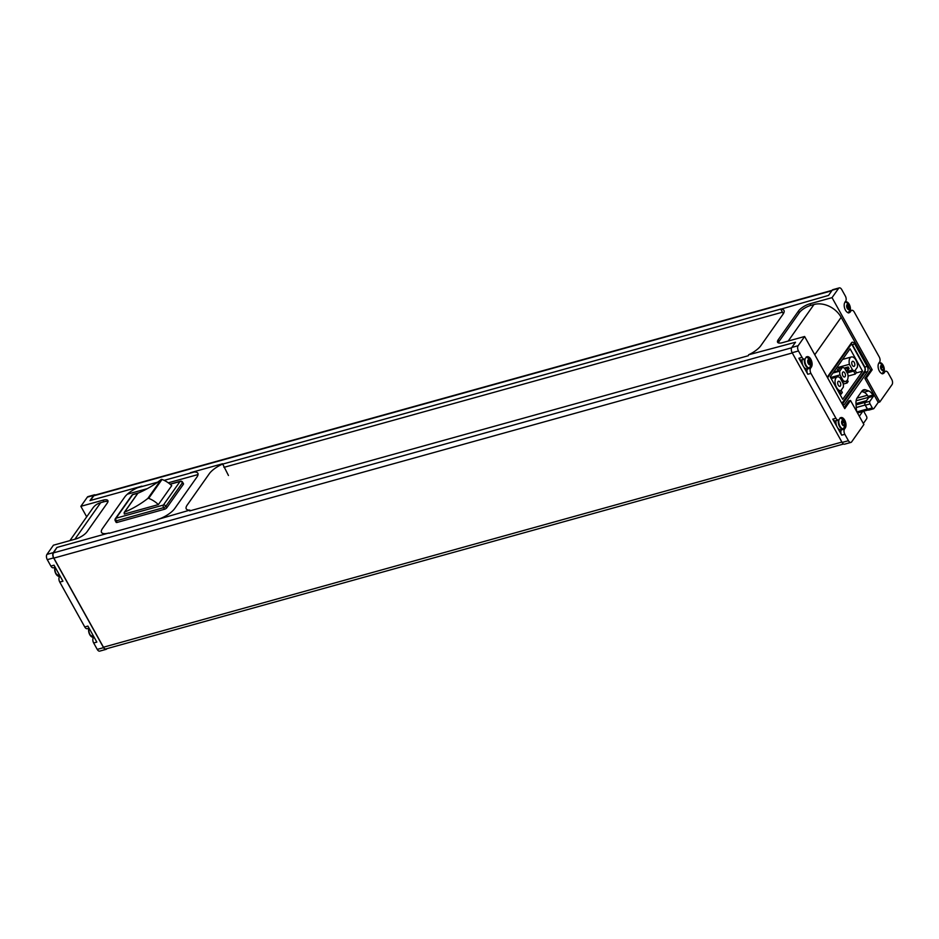 <?xml version="1.0" encoding="UTF-8"?>
<svg xmlns="http://www.w3.org/2000/svg" width="939" height="939" viewBox="0 0 939 939"><rect width="100%" height="100%" fill="white"/><g stroke="black" fill="none" stroke-linecap="round" stroke-linejoin="round"><path stroke-width="1.41" d="M850.065 348.768L830.229 376.891L842.717 399.321L862.554 371.198L850.065 348.768M867.765 409.545A1.948 1.056 -105.5 0 1 867.343 408.993L865.136 405.038A1.948 1.056 -105.5 0 1 864.972 402.408L866.451 400.765M856.122 400.753L868.552 397.303A4.859 2.641 -105.5 0 1 868.692 397.573M868.552 397.303L867.554 395.495M857.495 412.996L857.776 412.597A1.948 1.056 -105.5 0 1 858.152 412.327A1.948 1.056 -105.5 0 1 858.798 412.479M843.539 444.018L105.943 648.931A3.897 2.124 -105.5 0 1 103.454 647.217L53.852 558.106A3.897 2.124 -105.5 0 1 53.511 552.86L56.939 547.437L53.265 552.648L46.95 554.397L53.441 545.195L75.531 539.056A9.754 3.322 -29.1 0 0 87.034 531.756L107.234 503.116A9.754 3.322 -29.1 0 0 107.868 500.569A9.754 3.322 -29.1 0 0 102.95 500.194L80.86 506.332L87.35 497.13A3.897 2.124 -105.5 0 1 88.09 496.578L94.405 494.83A3.897 2.124 -105.5 0 1 95.461 494.982M109.112 533.305L157.564 519.842M189.678 510.922L748.324 355.717M127.375 494.184L147.376 488.62M168.281 482.81L198.059 474.547M223.928 467.352L782.433 312.194M137.587 487.74L157.658 482.165M164.149 480.357L194.162 472.024M222.214 464.23L780.861 309.025M90.484 500.452L93.759 495.804A3.897 2.124 -105.5 0 1 94.499 495.252L832.118 290.327M856.039 373.006L862.554 371.198M842.306 367.536A7.125 3.873 -105.5 0 1 844.631 368.37L847.764 374.004A7.125 3.873 -105.5 0 1 845.804 381.328A7.125 3.873 -105.5 0 1 843.152 380.541L840.018 374.919A7.125 3.873 -105.5 0 1 839.771 371.128L842.306 367.536L838.809 368.511M843.152 380.541L841.767 380.929M840.018 374.919L830.592 377.537M839.771 371.128L832.952 373.018M842.917 375.846A2.629 1.432 -105.5 0 1 843.187 371.926A2.629 1.432 -105.5 0 1 845.276 374.074A2.629 1.432 -105.5 0 1 844.595 376.997A2.629 1.432 -105.5 0 1 842.917 375.846M833.679 371.997L838.128 370.752L836.555 367.924M837.635 366.386L839.208 369.227L838.128 370.752M847.342 380.002L848.163 381.48L847.084 383.018L846.086 381.222M847.084 383.018L843.245 384.074M852.553 369.919L849.419 364.297A7.125 3.873 -105.5 0 1 851.391 356.973A7.125 3.873 -105.5 0 1 855.793 359.86A7.125 3.873 -105.5 0 1 857.413 367.161L854.877 370.752A7.125 3.873 -105.5 0 1 852.553 369.919L846.438 371.621M849.419 364.297L838.198 367.407M848.175 366.961L849.067 368.569L848.163 369.837L847.271 368.241L848.175 366.961L844.208 368.065M854.877 370.752L847.154 372.9M852.319 365.212A2.629 1.432 -105.5 0 1 852.589 361.292A2.629 1.432 -105.5 0 1 854.678 363.452A2.629 1.432 -105.5 0 1 853.997 366.374A2.629 1.432 -105.5 0 1 852.319 365.212M855.159 370.365L856.368 372.537L855.288 374.074L853.633 371.105M855.288 374.074L848.058 376.081M848.163 369.837L845.816 370.494M847.271 368.241L844.924 368.886M840.816 390.694A7.125 3.873 -105.5 0 1 835.417 384.521A7.125 3.873 -105.5 0 1 837.318 376.915A7.125 3.873 -105.5 0 1 839.971 377.689L843.105 383.312A7.125 3.873 -105.5 0 1 843.351 387.103L840.816 390.694L838.304 391.399M838.257 385.154A2.629 1.432 -105.5 0 1 838.515 381.234A2.629 1.432 -105.5 0 1 840.605 383.394A2.629 1.432 -105.5 0 1 839.936 386.316A2.629 1.432 -105.5 0 1 838.257 385.154M841.098 390.307L842.306 392.479L841.227 394.016L839.572 391.047M841.227 394.016L839.959 394.368M849.549 312.1L850.3 311.901A5.857 3.181 74.5 0 1 849.185 312.734A5.857 3.181 74.5 0 1 844.947 309.095A5.857 3.181 74.5 0 1 844.947 302.288L845.663 301.255A3.897 2.124 74.5 0 0 845.323 296.008L841.755 289.599A3.897 2.124 74.5 0 0 839.266 287.886L832.952 289.635A3.897 2.124 74.5 0 0 832.212 290.198L828.538 295.409L780.755 309.177A14.731 5.024 -29.1 0 1 783.959 310.41A14.731 5.024 -29.1 0 1 783.009 314.26L760.86 345.658A14.731 5.024 -29.1 0 1 748.583 354.789L795.497 342.242L791.812 347.465A3.897 2.124 74.5 0 0 792.152 352.712L798.467 350.963L802.035 357.372A3.897 2.124 74.5 0 0 804.523 359.085A3.897 2.124 74.5 0 0 805.263 358.534L805.991 357.501A5.857 3.181 74.5 0 1 807.094 356.679A5.857 3.181 74.5 0 1 811.331 360.306A5.857 3.181 74.5 0 1 811.343 367.126L810.615 368.147A3.897 2.124 74.5 0 0 810.956 373.393L835.933 418.266A3.897 2.124 74.5 0 0 838.421 419.979A3.897 2.124 74.5 0 0 839.161 419.428L839.889 418.407A5.857 3.181 74.5 0 1 840.992 417.573A5.857 3.181 74.5 0 1 845.229 421.212A5.857 3.181 74.5 0 1 845.241 428.02L844.513 429.041A3.897 2.124 74.5 0 0 844.854 434.299L848.422 440.708A3.897 2.124 74.5 0 0 850.91 442.422A3.897 2.124 74.5 0 0 851.65 441.87L863.903 424.498L850.523 400.46L844.76 408.629L804.617 336.502L798.127 345.705A3.897 2.124 74.5 0 0 798.467 350.963M780.755 309.177L783.326 313.779M863.34 423.489L866.627 418.829A1.948 1.056 74.5 0 0 866.462 416.212L864.22 412.186A1.948 1.056 74.5 0 0 862.976 411.329A1.948 1.056 74.5 0 0 862.601 411.599L859.314 416.259M857.636 413.242L857.87 412.914A1.948 1.056 -105.5 0 1 858.234 412.644L862.976 411.329M861.685 391.446L863.892 392.244A9.754 5.305 -105.5 0 1 868.106 396.411L868.728 397.526L873.458 396.211L872.836 395.096A9.754 5.305 74.5 0 0 868.622 390.929L865.746 389.885A9.754 5.305 74.5 0 0 863.739 389.767A9.754 5.305 74.5 0 0 861.885 391.152L857.248 397.725A9.754 5.305 74.5 0 0 856.004 403.688L856.309 408.383A9.754 5.305 74.5 0 0 856.955 412.01M868.728 397.526L865.159 402.596L869.89 401.282L873.458 396.211M869.185 409.827A1.948 1.056 -105.5 0 1 868.81 410.097A1.948 1.056 -105.5 0 1 867.566 409.24L865.324 405.214A1.948 1.056 -105.5 0 1 865.159 402.596M869.89 401.282A1.948 1.056 74.5 0 0 870.054 403.899L872.296 407.925A1.948 1.056 74.5 0 0 873.54 408.782A1.948 1.056 74.5 0 0 873.916 408.512L878.223 402.408L879.796 401.974L892.05 384.603A3.897 2.124 74.5 0 0 891.71 379.344L888.141 372.936A3.897 2.124 74.5 0 0 885.653 371.222A3.897 2.124 74.5 0 0 884.914 371.774L884.198 372.806A5.857 3.181 74.5 0 1 883.083 373.628A5.857 3.181 74.5 0 1 878.845 370.001A5.857 3.181 74.5 0 1 878.845 363.182L879.561 362.161A3.897 2.124 74.5 0 0 879.221 356.914L854.244 312.041A3.897 2.124 74.5 0 0 851.755 310.316A3.897 2.124 74.5 0 0 851.016 310.879L850.3 311.901M842.612 404.756A3.897 2.124 74.5 0 0 843.715 404.944A3.897 2.124 74.5 0 0 844.454 404.392L867.542 371.668A3.897 2.124 74.5 0 0 867.202 366.421L854.713 343.979A3.897 2.124 74.5 0 0 852.225 342.266A3.897 2.124 74.5 0 0 851.485 342.817L828.398 375.541A3.897 2.124 74.5 0 0 827.952 378.429M878.223 402.408L864.842 378.37L870.594 370.201L841.156 317.312L814.77 354.731M844.208 407.62L848.95 400.894L850.523 400.46M880.993 366.116L881.838 369.919L883.423 369.485L883.646 367.701A2.735 1.479 74.5 0 0 883.153 366.386A2.735 1.479 74.5 0 0 882.402 365.459A2.735 1.479 74.5 0 0 880.899 365.576A2.735 1.479 74.5 0 0 880.653 367.935A2.735 1.479 74.5 0 0 881.897 370.177A2.735 1.479 74.5 0 0 883.399 370.06A2.735 1.479 74.5 0 0 883.646 367.701L882.402 365.459L881.005 365.494L880.899 366.222L881.78 365.893M883.388 369.414L883.294 370.142L881.897 370.177L880.653 367.935L880.876 366.151M808.984 364.25L810.568 363.804L810.791 362.02A2.735 1.479 74.5 0 0 810.298 360.705A2.735 1.479 74.5 0 0 809.547 359.778A2.735 1.479 74.5 0 0 808.045 359.895A2.735 1.479 74.5 0 0 807.798 362.254A2.735 1.479 74.5 0 0 809.042 364.496A2.735 1.479 74.5 0 0 810.545 364.379A2.735 1.479 74.5 0 0 810.791 362.02L809.547 359.778L808.15 359.813L808.045 360.541L808.937 360.212M810.533 363.733L810.439 364.461L809.042 364.496L807.798 362.254L808.021 360.47M847.095 305.21L847.94 309.025L849.525 308.579L849.748 306.795A2.735 1.479 74.5 0 0 849.255 305.48A2.735 1.479 74.5 0 0 848.504 304.553A2.735 1.479 74.5 0 0 847.001 304.67A2.735 1.479 74.5 0 0 846.755 307.03A2.735 1.479 74.5 0 0 847.999 309.271A2.735 1.479 74.5 0 0 849.502 309.154A2.735 1.479 74.5 0 0 849.748 306.795L848.504 304.553L847.107 304.6L847.001 305.316L847.894 304.987M849.49 308.508L849.396 309.236L847.999 309.271L846.755 307.03L846.978 305.245M848.07 307.757L849.642 307.323L848.034 307.792M842.037 421.329L842.882 425.144L844.466 424.71L844.689 422.926A2.735 1.479 74.5 0 0 844.196 421.611A2.735 1.479 74.5 0 0 843.445 420.684A2.735 1.479 74.5 0 0 841.943 420.801A2.735 1.479 74.5 0 0 841.696 423.16A2.735 1.479 74.5 0 0 842.94 425.402A2.735 1.479 74.5 0 0 844.443 425.285A2.735 1.479 74.5 0 0 844.689 422.926L843.445 420.684L842.048 420.719L841.943 421.447L842.823 421.118M844.431 424.639L844.337 425.367L842.94 425.402L841.696 423.16L841.919 421.376M848.739 312.793A5.857 3.181 74.5 0 0 849.396 312.182M807.552 357.031A5.857 3.181 74.5 0 0 806.671 356.855M802.258 359.719A5.857 3.181 74.5 0 0 803.338 366.257L807.798 374.274A3.897 2.124 74.5 0 1 807.458 369.015L807.728 368.651M804.523 359.085L801.366 359.954A3.897 2.124 74.5 0 1 798.878 358.24L803.338 366.257A5.857 3.181 74.5 0 0 807.071 368.827L809.359 368.194A5.857 3.181 74.5 0 0 810.427 367.407M882.637 373.699A5.857 3.181 74.5 0 0 883.282 373.088M841.45 417.937A5.857 3.181 74.5 0 0 840.569 417.749M836.144 420.613A5.857 3.181 74.5 0 0 837.236 427.163L841.696 435.168A3.897 2.124 74.5 0 1 841.356 429.921L841.614 429.546M839.137 419.475A5.599 3.04 74.5 0 0 841.438 428.09A5.599 3.04 74.5 0 0 845.358 424.686L843.257 429.1A5.857 3.181 74.5 0 1 839.431 426.353A5.857 3.181 74.5 0 1 838.433 419.979L835.264 420.86A3.897 2.124 74.5 0 1 832.776 419.146L837.236 427.163A5.857 3.181 74.5 0 0 840.968 429.733L843.257 429.1A5.857 3.181 74.5 0 0 844.325 428.313M839.266 287.886A3.897 2.124 74.5 0 0 838.527 288.437L832.036 297.64L872.178 369.766L866.415 377.924L879.796 401.974M850.91 442.422L844.595 444.17A3.897 2.124 74.5 0 1 842.107 442.457L792.152 352.712M841.156 317.312A21.456 16.468 35.2 0 0 813.984 304.506L810.838 305.386L809.946 303.778A9.754 3.322 -29.1 0 0 798.443 311.091L778.243 339.718A9.754 3.322 -29.1 0 0 777.609 342.277A9.754 3.322 -29.1 0 0 782.527 342.641L804.617 336.502M809.946 303.778L832.036 297.64M864.842 378.37L866.415 377.924M870.594 370.201L872.178 369.766M842.882 425.144L844.466 424.71M847.94 309.025L849.525 308.579M808.139 360.435L808.984 364.238L810.568 363.804M881.838 369.919L883.423 369.485M810.838 305.386A9.754 3.322 -29.1 0 0 799.335 312.687L779.135 341.327A9.754 3.322 -29.1 0 0 778.384 342.888M222.719 464.089L228.447 475.474M190.605 473.01L190.429 472.693A14.731 5.024 -29.1 0 1 197.859 473.244A14.731 5.024 -29.1 0 1 196.897 477.094L174.748 508.492A14.731 5.024 -29.1 0 1 157.388 519.525L189.854 510.112L190.218 510.769M53.265 552.648A3.897 2.124 -105.5 0 0 53.605 557.895L103.56 647.652A3.897 2.124 -105.5 0 0 106.048 649.365A3.897 2.124 -105.5 0 0 106.788 648.802L106.882 648.673M222.203 464.253A14.731 5.024 -29.1 0 0 209.362 473.632L187.213 505.029A14.731 5.024 -29.1 0 0 186.262 508.879A14.731 5.024 -29.1 0 0 189.854 510.112M94.405 494.83A3.897 2.124 -105.5 0 0 93.665 495.381L89.98 500.593L141.977 486.144A14.731 5.024 -29.1 0 0 124.617 497.177L102.468 528.575A14.731 5.024 -29.1 0 0 101.518 532.425A14.731 5.024 -29.1 0 0 108.936 532.988L56.939 547.437M190.429 472.693L222.543 463.76M55.178 567.273L53.347 567.778A3.897 2.124 -105.5 0 1 50.859 566.064L54.016 565.184L62.936 581.218L59.779 582.086A3.897 2.124 -105.5 0 1 59.439 576.839L59.709 576.452M89.076 628.168L87.245 628.684A3.897 2.124 -105.5 0 1 84.756 626.959L87.914 626.09L96.834 642.112L93.677 642.992A3.897 2.124 -105.5 0 1 93.337 637.745L93.607 637.358M84.756 626.959L59.779 582.086M50.859 566.064L47.29 559.656A3.897 2.124 -105.5 0 1 46.95 554.397M106.048 649.365L99.734 651.114A3.897 2.124 -105.5 0 1 97.245 649.401L93.677 642.992M80.86 506.332L86.693 516.826M69.897 540.629L92.961 507.94A21.456 16.468 35.2 0 1 100.684 502.682L103.842 501.802L102.95 500.194M107.985 501.555A9.754 3.322 -29.1 0 0 103.842 501.802M138.021 493.186L132.657 494.677L116.06 518.199A1.948 1.056 74.5 0 0 116.236 520.828A1.948 0.669 150.9 0 1 115.251 520.758L116.143 522.354A1.948 0.669 -29.1 0 0 117.129 522.424L164.466 509.278A1.948 0.669 -29.1 0 0 166.766 507.811L183.363 484.301A1.948 0.669 -29.1 0 0 183.481 483.785L182.589 482.177A1.948 0.669 150.9 0 1 182.471 482.693L183.363 484.301M137.517 493.773A0.974 0.751 35.2 0 1 137.88 493.245A158.527 121.612 35.2 0 0 161.191 479.512A0.974 0.751 35.2 0 1 162.036 479.442A22.442 17.207 35.2 0 1 171.72 485.674L158.374 504.595L124.347 514.056A22.442 17.207 35.2 0 1 124.171 512.811A0.974 0.751 35.2 0 1 124.535 512.166A158.527 121.612 35.2 0 0 147.846 498.433A0.974 0.751 35.2 0 1 148.691 498.363A22.442 17.207 35.2 0 1 158.374 504.595M827.893 377.325L850.804 344.859A1.948 1.056 -105.5 0 1 852.412 345.435L864.901 367.877A1.948 1.056 -105.5 0 1 865.077 370.506L841.99 403.23A1.948 1.056 -105.5 0 1 841.849 403.383M856.92 411.892L867.343 408.993M856.251 407.503L865.136 405.038M856.086 404.873L864.972 402.408M856.004 403.676L866.04 400.883M856.978 398.148L867.39 395.26M103.454 647.217L841.896 442.069M53.852 558.106L792.293 352.958M53.511 552.86L791.624 347.794M93.759 495.804L831.813 290.761M864.901 367.877A1.948 0.669 150.9 0 0 865.03 367.372L852.542 344.93A1.948 0.669 150.9 0 1 852.412 345.435M841.99 403.23A1.948 1.502 35.2 0 1 842.224 404.052M865.077 370.506A1.948 1.502 35.2 0 1 865.089 372.067L842.353 404.298M857.87 412.914L862.601 411.599M862.072 390.906L865.746 389.885M863.892 392.244L868.622 390.929M868.106 396.411L872.836 395.096M865.324 405.214L870.054 403.899M867.566 409.24L872.296 407.925M842.799 404.85L844.454 404.392M864.842 372.419L867.542 371.668M864.502 367.161L867.202 366.421M851.861 344.766L854.713 343.979M810.592 367.325L811.343 367.126M883.446 373.006L884.198 372.806M844.49 428.231L845.241 428.02M842.107 442.457L848.422 440.708M841.696 435.168L844.854 434.299M832.776 419.146L835.933 418.266M807.798 374.274L810.956 373.393M798.878 358.24L802.035 357.372M832.212 290.198L838.527 288.437M791.812 347.465L798.127 345.705M841.356 429.921L844.513 429.041M807.458 369.015L810.615 368.147M883.975 372.044L884.914 371.774M850.077 311.138L851.016 310.879M840.123 417.82L844.196 420.508A9.754 9.754 0 0 1 845.358 424.686L845.358 424.686A5.599 3.04 74.5 0 0 844.196 420.508A5.599 3.04 74.5 0 0 844.149 420.414A5.599 3.04 74.5 0 0 840.041 418.207M880.406 362.712A5.857 3.181 74.5 0 0 879.291 362.548M881.944 373.581A5.599 3.04 74.5 0 0 884.315 369.461A5.599 3.04 74.5 0 0 883.153 365.283A5.599 3.04 74.5 0 0 883.106 365.189A5.599 3.04 74.5 0 0 878.963 363.006M882.214 373.875L884.315 369.461A9.754 9.754 0 0 0 883.153 365.283L879.08 362.595M804.535 359.074A5.857 3.181 74.5 0 0 805.533 365.447A5.857 3.181 74.5 0 0 809.359 368.194L811.46 363.78A5.599 3.04 74.5 0 0 810.298 359.614L810.298 359.614A5.599 3.04 74.5 0 0 810.251 359.508A5.599 3.04 74.5 0 0 806.143 357.301M805.239 358.569A5.599 3.04 74.5 0 0 807.54 367.196A5.599 3.04 74.5 0 0 811.46 363.78A9.754 9.754 0 0 0 810.298 359.614L806.225 356.914M846.509 301.806A5.857 3.181 74.5 0 0 845.393 301.654M848.046 312.675A5.599 3.04 74.5 0 0 850.417 308.555A5.599 3.04 74.5 0 0 849.255 304.389A5.599 3.04 74.5 0 0 849.208 304.283A5.599 3.04 74.5 0 0 845.065 302.1M848.316 312.969L850.417 308.555A9.754 9.754 0 0 0 849.255 304.389L845.182 301.689M842.788 422.867L844.361 422.433L842.741 422.843M842.142 421.764L843.715 421.329M842.13 421.693L843.703 421.247M847.847 306.748L849.419 306.302M847.8 306.724L849.372 306.29M847.201 305.644L848.774 305.198M847.189 305.562L848.774 305.128M809.078 363.006L810.65 362.571M809.113 362.982L810.686 362.548M808.89 361.961L810.463 361.527M808.843 361.949L810.416 361.503M808.244 360.869L809.817 360.423M808.233 360.787L809.817 360.353M883.27 367.184L881.698 367.63L883.317 367.208M881.099 366.539L882.672 366.104M881.087 366.468L882.672 366.034M779.135 341.327L778.243 339.718M799.335 312.687L798.443 311.091M813.984 304.506L788.197 341.068M93.665 495.381L87.35 497.13M103.56 647.652L97.245 649.401M53.605 557.895L47.29 559.656M94.252 637.487L93.337 637.745M60.354 576.581L59.439 576.839M94.111 637.229L93.818 637.311A5.857 3.181 -105.5 0 1 90.085 634.741A5.857 3.181 -105.5 0 1 89.005 628.191M93.818 637.311L89.792 634.717A5.599 3.04 -105.5 0 1 89.745 634.611L89.745 634.611A5.599 3.04 -105.5 0 1 88.583 630.445L88.583 630.445A5.599 3.04 -105.5 0 1 88.806 628.25L88.583 630.445A9.754 9.754 0 0 0 89.745 634.611L89.792 634.717A5.599 3.04 -105.5 0 0 92.492 637.194M60.213 576.323L59.92 576.405A5.857 3.181 -105.5 0 1 56.187 573.835A5.857 3.181 -105.5 0 1 55.108 567.285M58.594 576.288A5.599 3.04 -105.5 0 1 55.894 573.811A5.599 3.04 -105.5 0 1 55.847 573.717L55.847 573.717A5.599 3.04 -105.5 0 1 54.685 569.539L54.685 569.539A5.599 3.04 -105.5 0 1 54.908 567.344M74.897 539.232L100.684 502.682M166.766 507.811L165.874 506.215L182.471 482.693A1.948 1.502 -144.8 0 0 179.995 481.531L170.159 484.266M139.113 492.717L133.021 494.407A1.948 1.056 -105.5 0 0 132.657 494.677A1.948 1.502 -144.8 0 0 131.953 495.158L115.356 518.68A1.948 1.502 -144.8 0 1 116.06 518.199L163.409 505.053A1.948 1.502 -144.8 0 1 165.874 506.215A1.948 0.669 150.9 0 1 163.574 507.67L116.236 520.828L117.129 522.424M169.994 484.137L180.37 481.249A1.948 1.056 74.5 0 0 179.995 481.531L163.409 505.053A1.948 1.056 -105.5 0 0 163.574 507.67L164.466 509.278M162.036 479.442L148.691 498.363M137.88 493.245L124.535 512.166M161.191 479.512L147.846 498.433M863.281 411.317L868.176 409.956M856.004 403.582L866.228 400.742M857.26 412.573L858.152 412.327M852.542 344.93L851.074 343.404M865.03 367.372L865.089 372.067M845.804 381.328L842.506 382.243M851.391 356.973L842.541 359.426M837.318 376.915L831.191 378.617M868.81 410.097L873.54 408.782M884.104 371.656L885.653 371.222M850.206 310.75L851.755 310.316M842.776 425.179L843.551 424.968M847.835 309.06L848.61 308.849M808.878 364.285L809.653 364.062M881.733 369.966L882.507 369.743M54.896 567.344L54.685 569.539A9.754 9.754 0 0 0 55.847 573.717L59.92 576.405M133.021 494.407A1.948 1.948 0 0 0 131.953 495.158M182.589 482.177A1.948 1.948 0 0 0 180.37 481.249M115.356 518.68A1.948 1.948 0 0 0 115.251 520.758M137.622 493.456L124.277 512.377"/></g></svg>
